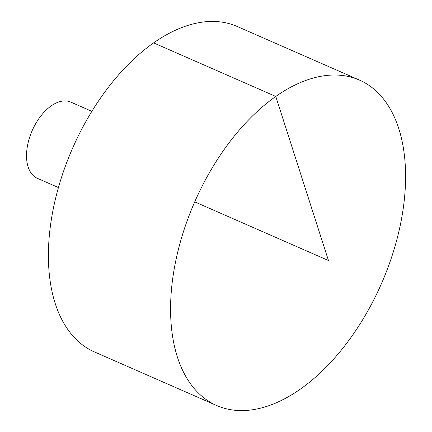 <?xml version="1.0" encoding="UTF-8"?>
<svg xmlns="http://www.w3.org/2000/svg" width="432" height="432" viewBox="0 0 432 432"><rect width="100%" height="100%" fill="white"/><g stroke="black" fill="none" stroke-linecap="round" stroke-linejoin="round"><path stroke-width="0.65" d="M171.218 324.886A177.692 101.92 -66.3 0 1 230.558 140.848A177.692 101.92 -66.3 0 1 359.419 80.071A177.692 101.92 -66.3 0 1 381.407 283.732A177.692 101.92 -66.3 0 1 216.707 405.54A177.692 101.92 -66.3 0 1 171.218 324.886M216.707 405.54L94.538 351.972A177.692 101.92 -66.3 0 1 49.043 271.318A177.692 101.92 -66.3 0 1 108.383 87.28A177.692 101.92 -66.3 0 1 237.244 26.498L359.419 80.071M58.433 187.553L37.336 178.303A41.607 23.863 -66.3 0 1 26.681 159.413A41.607 23.863 -66.3 0 1 40.576 116.321A41.607 23.863 -66.3 0 1 70.751 102.092L91.849 111.343M194.724 201.879L328.46 260.518L275.773 96.444L153.598 42.876"/></g></svg>
